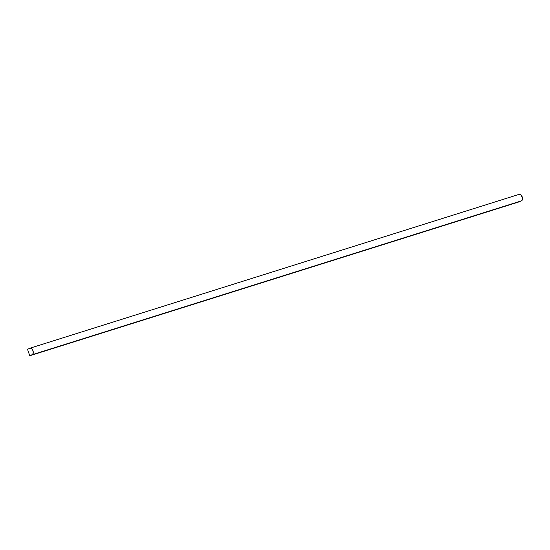 <?xml version="1.0" encoding="UTF-8"?>
<svg xmlns="http://www.w3.org/2000/svg" width="550" height="550" viewBox="0 0 550 550"><rect width="100%" height="100%" fill="white"/><g stroke="black" fill="none" stroke-linecap="round" stroke-linejoin="round"><path stroke-width="0.82" d="M519.207 194.336L521.235 195.133L522.5 198.742L521.819 200.619L518.987 201.898L29.776 355.754L27.5 349.257L29.776 355.754L32.608 354.482L33.289 352.605L32.704 350.048L31.206 348.308L29.996 348.191L27.5 349.257L29.996 348.191A3.444 1.98 72.5 0 1 30.099 348.157A3.444 1.98 72.5 0 1 32.993 350.756A3.444 1.98 72.5 0 1 32.271 354.695L521.482 200.833A3.444 1.98 -107.5 0 0 522.204 196.9A3.444 1.98 -107.5 0 0 519.31 194.294A3.444 1.98 -107.5 0 0 519.207 194.336L30.209 348.129M519.31 194.294L30.099 348.157"/></g></svg>
